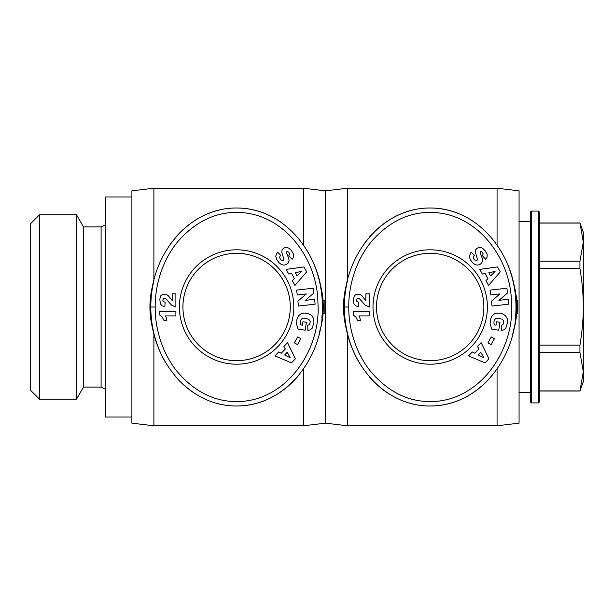 <?xml version="1.0" encoding="UTF-8"?>
<svg xmlns="http://www.w3.org/2000/svg" width="614" height="614" viewBox="0 0 614 614"><rect width="100%" height="100%" fill="white"/><g stroke="black" fill="none" stroke-linecap="round" stroke-linejoin="round"><path stroke-width="0.92" d="M347.11 282.31A86.674 86.674 0 0 0 347.11 331.69M513.273 331.69A86.674 86.674 0 0 0 513.273 282.31M347.478 333.287L347.478 425.794L325.481 423.153L325.481 190.847L347.478 188.206L497.064 188.206L519.068 190.847L519.068 423.153L497.064 425.794L497.064 369.014M497.064 188.206L497.064 244.986M347.478 188.206L347.478 280.713M376.512 307A53.679 53.679 0 0 1 457.031 260.513A53.679 53.679 0 0 1 457.031 353.487A53.679 53.679 0 0 1 376.512 307M372.997 307A57.194 57.194 0 0 1 430.191 249.806A57.194 57.194 0 0 1 487.386 307A57.194 57.194 0 0 1 430.191 364.194A57.194 57.194 0 0 1 372.997 307M415.77 209.412A98.992 85.791 90 0 0 369.283 237.288M365.622 241.809A98.992 85.791 90 0 0 363.902 244.157M347.386 281.105A98.992 85.791 90 0 0 358.929 362.122M369.459 376.919A98.992 85.791 90 0 0 390.143 394.549M409.461 403.06A98.992 85.791 90 0 0 412.385 403.835M430.191 208.008C379.368 207.709 342.865 259.238 344.4 307C342.881 354.999 379.521 406.276 430.191 405.992C480.977 406.215 517.456 354.992 515.983 307C517.441 258.954 480.946 207.762 430.191 208.008A98.992 85.791 90 0 1 474.146 221.992M153.523 282.31A86.674 86.674 0 0 0 153.523 331.69M319.687 331.69A86.674 86.674 0 0 0 319.687 282.31M325.481 190.847L303.477 188.206L303.477 244.986M303.477 369.014L303.477 425.794L325.481 423.153M153.891 333.287L153.891 425.794L131.895 423.153L131.895 190.847L153.891 188.206L153.891 280.713M182.926 307A53.679 53.679 0 0 1 263.444 260.513A53.679 53.679 0 0 1 263.444 353.487A53.679 53.679 0 0 1 182.926 307M179.411 307A57.194 57.194 0 0 1 236.605 249.806A57.194 57.194 0 0 1 293.799 307A57.194 57.194 0 0 1 236.605 364.194A57.194 57.194 0 0 1 179.411 307M222.184 209.412A98.992 85.791 90 0 0 175.696 237.288M172.043 241.809A98.992 85.791 90 0 0 170.316 244.157M153.799 281.105A98.992 85.791 90 0 0 165.343 362.122M175.873 376.919A98.992 85.791 90 0 0 196.557 394.549M215.875 403.06A98.992 85.791 90 0 0 218.799 403.835M236.605 208.008C185.781 207.709 149.279 259.238 150.814 307C149.294 354.999 185.935 406.276 236.605 405.992C287.39 406.215 323.87 354.992 322.396 307C323.854 258.954 287.36 207.762 236.605 208.008A98.992 85.791 90 0 1 280.567 221.992M166.739 320.539L164.022 320.539L162.273 317.054L159.77 315.105L159.77 311.467L175.888 311.467L175.888 315.926L165.327 315.926A8.811 8.811 0 0 1 166.739 320.539M162.794 300.185L163.316 301.551L165.189 302.28L164.828 306.685L161.942 305.741L160.323 303.776L159.817 299.087L160.799 295.779L162.825 294.19L166.317 294.313L168.474 295.902L172.304 300.676L172.304 293.814L175.888 293.814L175.888 307L171.59 305.173L165.957 298.849L164.544 298.297L163.6 298.581L162.794 300.185M155.212 307C154.943 320.907 158.473 347.578 176.395 370.626C193.103 390.665 212.559 400.98 234.755 401.571C285.917 402.984 321.521 349.765 317.906 302.502C317.4 258.947 284.075 212.866 237.503 212.413C215.345 212.099 195.605 221.639 178.29 241.026C158.842 264.319 154.889 292.678 155.212 307L150.814 307M321.882 317.814A98.992 85.791 90 0 0 322.396 307A98.992 85.791 90 0 0 314.276 264.949M236.605 405.992A98.992 85.791 90 0 0 298.473 375.584M319.05 334.4A98.992 85.791 90 0 0 320.293 328.789M291.443 250.566L293.638 254.373L293.415 257.489L292.111 259.331L288.81 255.716L289.578 254.042L288.895 252.377L287.736 251.556L286.73 251.794L286.492 253.091L288.718 258.202L289.071 260.651L288.066 263.183L285.978 264.718L283.668 265.118L281.412 264.534L278.902 262.6L276.584 259.438L275.717 256.115L277.528 252.131L280.828 255.478C279.401 256.383 279.385 257.811 280.79 259.745L282.279 260.758L284.021 259.868L281.742 251.993L282.056 250.028L283.338 248.355L285.456 247.442L287.198 247.511L289.094 248.34L291.443 250.566M314.583 299.317L315.128 304.176L298.45 306.041L297.905 301.182L306.371 293.914L297.207 294.943L296.662 290.092L313.34 288.227L313.884 293.039L305.35 300.346L314.583 299.317M294.398 342.873L297.66 336.94L300.822 338.675L297.56 344.607L294.398 342.873M278.695 351.952L281.281 353.25L285.341 348.982L283.891 346.48L287.544 342.643L295.357 358.776L291.466 362.874L274.957 355.882L278.695 351.952M313.946 322.588L312.219 328.183L310.116 329.864L307.89 330.432L307.806 325.351L309.41 324.56L310.262 321.959L309.893 320.516L308.443 319.088L303.308 318.221L301.919 318.697L300.553 320.408L300.284 322.903L300.852 324.921L302.418 325.174L302.971 321.751L306.424 322.312L305.143 330.217L298.074 329.081L296.531 324.023L296.892 319.595L298.35 316.064L300.868 313.9L304.199 313.025L308.328 313.539L311.835 315.565L313.754 318.812L313.946 322.588M292.341 280.675L294.375 278.61L291.566 273.437L288.741 274.044L286.208 269.385L303.976 266.929L306.67 271.895L294.927 285.441L292.341 280.675M297.046 275.939L301.474 271.434L295.288 272.7L297.046 275.939M284.65 354.961L290.299 357.793L287.191 352.298L284.65 354.961M323.025 300.399L324.161 300.399L324.161 313.601L323.025 313.601M360.318 320.539L357.609 320.539L355.859 317.054L353.357 315.105L353.357 311.467L369.474 311.467L369.474 315.926L358.914 315.926A8.811 8.811 0 0 1 360.318 320.539M356.381 300.185L356.903 301.551L358.776 302.28L358.415 306.685L355.514 305.741L353.91 303.776L353.403 299.087L354.385 295.779L356.412 294.19L359.904 294.313L362.06 295.902L365.89 300.676L365.89 293.814L369.474 293.814L369.474 307L365.176 305.173L359.543 298.849L358.131 298.297L357.187 298.581L356.381 300.185M348.798 307C348.529 320.907 352.06 347.578 369.981 370.626C386.69 390.665 406.146 400.98 428.342 401.571C479.503 402.984 515.108 349.765 511.493 302.502C510.986 258.947 477.661 212.866 431.082 212.413C408.932 212.099 389.192 221.639 371.877 241.026C352.428 264.319 348.468 292.678 348.798 307L344.4 307M515.468 317.814A98.992 85.791 90 0 0 515.983 307A98.992 85.791 90 0 0 507.862 264.949M430.191 405.992A98.992 85.791 90 0 0 492.06 375.584M512.636 334.4A98.992 85.791 90 0 0 513.88 328.789M485.029 250.566L487.224 254.373L487.002 257.489L485.697 259.331L482.397 255.716L483.164 254.042L482.481 252.377L481.322 251.556L480.317 251.794L480.079 253.091L482.305 258.202L482.658 260.651L481.652 263.183L479.565 264.718L477.255 265.118L474.998 264.534L472.488 262.6L470.171 259.438L469.303 256.115L471.115 252.131L474.415 255.478C472.987 256.383 472.972 257.811 474.369 259.745L475.865 260.758L477.608 259.868L475.328 251.993L475.643 250.028L476.924 248.355L479.043 247.442L480.785 247.511L482.681 248.34L485.029 250.566M508.169 299.317L508.714 304.176L492.037 306.041L491.492 301.182L499.957 293.914L490.793 294.943L490.248 290.092L506.926 288.227L507.471 293.039L498.936 300.346L508.169 299.317M487.984 342.873L491.246 336.94L494.408 338.675L491.146 344.607L487.984 342.873M472.281 351.952L474.868 353.25L478.928 348.982L477.477 346.48L481.13 342.643L488.944 358.776L485.052 362.874L468.543 355.882L472.281 351.952M507.532 322.588L505.806 328.183L503.703 329.864L501.477 330.432L501.392 325.351L502.996 324.56L503.848 321.959L503.48 320.516L502.029 319.088L496.895 318.221L495.506 318.697L494.132 320.408L493.871 322.903L494.439 324.921L496.005 325.174L496.557 321.751L500.003 322.312L498.729 330.217L491.661 329.081L490.118 324.023L490.479 319.595L491.937 316.064L494.454 313.9L497.785 313.025L501.914 313.539L505.422 315.565L507.341 318.812L507.532 322.588M485.927 280.675L487.961 278.61L485.152 273.437L482.328 274.044L479.795 269.385L497.555 266.929L500.256 271.895L488.514 285.441L485.927 280.675M490.632 275.939L495.061 271.434L488.874 272.7L490.632 275.939M478.237 354.961L483.886 357.793L480.777 352.298L478.237 354.961M516.612 300.399L517.748 300.399L517.748 313.601L516.612 313.601M583.3 306.823C583.323 294.812 582.195 282.041 579.938 268.518L579.938 261.211L583.3 242.139L583.3 371.685L579.938 352.451L579.938 345.129C582.195 331.606 583.323 318.835 583.3 306.823M579.938 222.966L583.3 232.207L583.3 242.139L579.938 222.966L539.307 222.966M583.3 371.685L583.3 381.793L579.938 391.034L583.3 371.685M579.938 268.518L539.307 268.518M539.307 261.211L579.938 261.211M579.938 352.451L539.307 352.451M539.307 345.129L579.938 345.129M579.938 223.066L539.307 223.066M539.307 390.918L579.938 390.918M538.424 402.914L538.424 211.086L539.307 211.968L539.307 402.032L538.424 402.914L531.386 402.914L531.386 211.086L538.424 211.086M531.386 402.914L530.504 402.032L530.504 211.968L531.386 211.086M131.895 197.01L105.493 197.01L105.493 416.99L131.895 416.99M101.095 387.073L83.496 387.073L83.496 226.927L101.095 226.927L101.095 387.073L105.493 389.13M83.496 387.073L76.489 399.215L76.489 214.785L83.496 226.927M39.496 214.785L30.7 223.58L30.7 390.42L39.496 399.215L39.496 214.785L76.489 214.785M347.478 425.794L497.064 425.794M153.891 425.794L303.477 425.794M153.891 188.206L303.477 188.206M579.938 391.034L539.307 391.034M519.068 392.354L530.504 392.354M519.068 221.646L530.504 221.646M101.095 226.927L105.493 224.87M39.496 399.215L76.489 399.215"/></g></svg>
